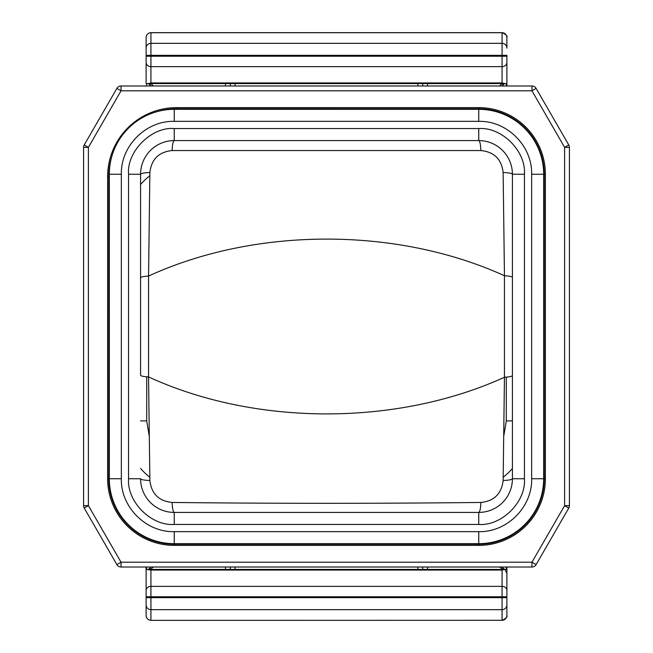 <?xml version="1.0" encoding="UTF-8"?>
<svg xmlns="http://www.w3.org/2000/svg" width="653" height="653" viewBox="0 0 653 653"><rect width="100%" height="100%" fill="white"/><g stroke="black" fill="none" stroke-linecap="round" stroke-linejoin="round"><path stroke-width="0.98" d="M504.181 569.416A4.808 4.465 180 0 0 502.075 568.967L502.075 569.416M501.741 567.016L504.736 569.416L502.075 568.967L499.594 567.016M150.925 569.416L150.925 568.967L148.288 569.416L151.259 567.016M153.406 567.016L150.925 568.967A4.808 4.465 180 0 0 148.819 569.416M121.344 478.747L107.631 478.747A66.622 66.622 0 0 0 174.253 545.369L174.253 544.235L478.747 544.235L478.747 543.68A64.941 64.941 0 0 0 543.68 478.747L543.68 174.253A64.941 64.941 0 0 0 478.747 109.32L174.253 109.32A64.941 64.941 0 0 0 109.32 174.253L109.32 478.747A64.941 64.941 0 0 0 174.253 543.68L478.747 543.68L478.747 531.656C507.022 532.391 532.391 507.03 531.656 478.747L531.656 174.253C532.391 145.978 507.03 120.609 478.747 121.344L174.253 121.344C145.978 120.609 120.609 145.97 121.344 174.253L121.344 478.747C120.609 507.022 145.97 532.391 174.253 531.656L478.747 531.656M107.631 478.747L107.631 176.661A69.03 69.03 0 0 1 176.661 107.631L478.747 107.631A66.622 66.622 0 0 1 545.369 174.253L544.235 174.253L544.235 478.747A65.488 65.488 0 0 1 478.747 544.235L478.747 545.369A66.622 66.622 0 0 0 545.369 478.747L531.656 478.747M88.392 505.642L84.229 508.05L116.879 564.608L121.05 562.2L88.392 505.642L88.392 147.358L83.584 147.358L83.584 505.642L88.392 505.642M121.05 567.016L531.95 567.016L531.95 562.2L121.05 562.2L121.05 567.016A4.808 4.808 0 0 1 116.879 564.608L84.229 508.05A4.808 4.808 0 0 1 83.584 505.642M531.95 567.016A4.808 4.808 0 0 0 536.121 564.608L568.771 508.05L564.608 505.642L569.416 505.642L569.416 147.358L564.608 147.358L568.771 144.95L536.121 88.392L531.95 90.8L564.608 147.358L564.608 505.642L531.95 562.2L536.121 564.608L568.771 508.05A4.808 4.808 0 0 0 569.416 505.642M531.95 85.984L121.05 85.984L121.05 90.8L531.95 90.8L531.95 85.984A4.808 4.808 0 0 1 536.121 88.392L568.771 144.95A4.808 4.808 0 0 1 569.416 147.358M121.05 85.984A4.808 4.808 0 0 0 116.879 88.392L84.229 144.95L88.392 147.358L121.05 90.8L116.879 88.392L84.229 144.95A4.808 4.808 0 0 0 83.584 147.358M230.297 567.016L230.297 569.416L230.297 567.016M422.703 567.016L422.703 569.416L422.703 567.016M422.703 83.584L422.703 85.984L422.703 83.584M230.297 83.584L230.297 85.984L230.297 83.584M146.117 573.432L146.117 592.606M148.819 83.584A4.808 4.465 0 0 0 150.925 84.033L148.288 83.584L151.259 85.984M146.117 60.394L146.117 79.568M501.741 85.984L504.736 83.584L502.075 84.033A4.808 4.465 0 0 0 504.181 83.584M506.883 612.93L506.883 596.777L506.883 597.658L150.925 597.658L150.925 570.061L146.117 569.416L146.117 615.542C146.419 618.44 148.019 620.048 150.925 620.35L502.075 620.285A4.808 4.808 180 0 0 506.883 615.477L506.883 604.866A4.808 4.808 180 0 1 502.075 609.665L502.075 620.285L150.925 620.35M506.883 567.016L506.883 596.777L502.075 596.777L502.075 609.665L150.925 609.665L150.925 620.285A4.808 4.808 180 0 1 146.117 615.477L146.117 597.658L150.925 597.658L150.925 609.665A4.808 4.808 180 0 1 146.117 604.866M148.517 569.416L506.883 569.416M506.883 592.491L506.883 573.432L504.989 569.612M506.883 597.658L506.883 604.866M146.117 48.134A4.808 4.808 180 0 1 150.925 43.335L150.925 32.715L502.075 32.715A4.808 4.808 180 0 1 506.883 37.523L506.883 48.134A4.808 4.808 180 0 0 502.075 43.335L150.925 43.335L150.925 55.342L146.117 55.342L146.117 37.523L146.117 83.584L506.883 83.584L506.883 62.476A4.808 4.163 180 0 1 502.075 66.639L502.075 82.939L504.483 83.584M146.117 37.458L146.117 37.523A4.808 4.808 180 0 1 150.925 32.715L150.925 32.65C148.019 32.952 146.419 34.56 146.117 37.458M506.883 48.134L506.883 40.07M506.883 56.223L502.075 56.223L502.075 55.342L506.883 55.342L506.883 62.476M150.925 570.061L502.075 570.061L504.483 569.416M146.117 567.016L146.117 585.602M146.117 585.553L146.117 573.685M149.831 175.69A72.157 72.157 0 0 0 140.583 184.513M140.583 468.487A72.157 72.157 0 0 0 149.831 477.31M503.185 477.302A72.157 72.157 0 0 0 512.417 468.487M148.517 83.584L150.925 82.939L150.925 66.639A4.808 4.163 180 0 1 146.117 62.476M146.117 79.315L146.117 67.398M506.883 67.447L506.883 85.984M480.886 502.443C494.125 501.12 501.537 493.815 503.137 480.502L504.451 377.263C396.991 426.18 255.698 426.148 148.549 376.928L149.872 480.502C151.463 493.815 158.883 501.129 172.123 502.443C271.117 503.602 381.907 503.594 480.886 502.443C480.608 508.63 479.89 511.952 478.747 512.417L174.253 512.417A33.67 33.67 0 0 1 140.583 478.747C140.975 479.653 144.068 480.241 149.872 480.502M140.583 277.754C140.86 276.945 143.513 276.39 148.549 276.072L148.549 376.928C143.521 376.61 140.86 376.055 140.583 375.246L140.583 174.253C140.975 173.347 144.068 172.759 149.872 172.498C151.455 159.193 158.875 151.88 172.123 150.557L480.886 150.557C494.125 151.88 501.545 159.193 503.137 172.498L504.451 275.737L504.451 377.263C509.487 376.952 512.14 376.389 512.417 375.573L512.417 478.747A33.67 33.67 0 0 1 478.747 512.417L480.967 512.344M149.872 172.498L148.549 276.072C255.698 226.852 396.991 226.82 504.451 275.737C509.479 276.048 512.14 276.611 512.417 277.427L512.417 478.747A33.67 33.67 0 0 1 478.747 512.417L478.747 524.441L174.253 524.441L174.253 512.417A33.67 33.67 0 0 1 140.583 478.747L128.559 478.747L128.559 174.253L140.583 174.253A33.67 33.67 0 0 1 174.253 140.583L478.747 140.583C479.89 141.048 480.608 144.37 480.886 150.557M172.123 502.443C172.4 508.63 173.11 511.952 174.253 512.417M503.137 480.502C508.932 480.241 512.025 479.653 512.417 478.747L524.441 478.747C526.171 501.757 501.773 526.179 478.747 524.441M503.137 172.498C508.932 172.759 512.025 173.347 512.417 174.253A33.67 33.67 0 0 0 478.747 140.583L174.253 140.583L174.253 128.559L478.747 128.559C501.757 126.829 526.179 151.227 524.441 174.253L512.417 174.253L512.417 277.427M480.224 140.615L478.747 140.583A33.67 33.67 0 0 1 512.417 174.253M172.123 150.557C172.4 144.37 173.11 141.048 174.253 140.583A33.67 33.67 0 0 0 140.583 174.253M107.631 176.661L107.647 478.747A66.606 66.606 0 0 0 174.253 545.353L478.747 545.353A66.606 66.606 0 0 0 545.353 478.747L545.353 174.253A66.606 66.606 0 0 0 478.747 107.647L478.747 121.344M176.661 107.631L176.661 107.647A69.014 69.014 0 0 0 107.647 176.661L108.765 176.661L108.765 478.747A65.488 65.488 0 0 0 174.253 544.235L174.253 531.656M478.747 107.631L176.661 107.647L176.661 108.765A67.896 67.896 0 0 0 157.806 111.434M235.104 567.016L235.104 569.416M417.896 569.416L417.896 567.016M417.896 85.984L417.896 83.584M235.104 83.584L235.104 85.984M427.519 569.416L427.519 567.016M225.481 567.016L225.481 569.416M150.925 83.584L153.406 85.984M225.481 85.984L225.481 83.584M499.594 85.984L502.075 83.584M427.519 83.584L427.519 85.984M506.328 567.016L506.328 569.416M146.672 569.416L146.672 567.016M149.3 436.449L146.713 420.899L146.713 376.797M506.287 377.14L506.287 420.899L503.708 436.424M146.672 85.984L146.672 83.584M506.328 83.584L506.328 85.984M506.883 590.524A4.808 4.163 180 0 0 502.075 586.361L502.075 596.777L146.117 596.777M502.075 570.061L502.075 586.361L150.925 586.361A4.808 4.163 180 0 0 146.117 590.524M140.583 420.899L146.713 420.899M512.417 420.899L506.287 420.899M506.883 37.458C507.699 36.144 506.099 34.544 502.075 32.65L502.075 55.342L150.925 55.342L150.925 66.639L502.075 66.639L502.075 56.223L146.117 56.223M502.075 82.939L150.925 82.939M109.32 176.661L108.765 176.661A67.896 67.896 0 0 1 111.434 157.806M176.661 109.32L176.661 108.765L478.747 108.765A65.488 65.488 0 0 1 544.235 174.253L531.656 174.253M174.253 524.441C151.243 526.171 126.821 501.773 128.559 478.747M524.441 174.253L524.441 478.747M480.722 140.64L478.747 140.583L478.747 128.559M174.253 128.559C151.643 126.511 126.511 151.643 128.559 174.253M121.344 174.253L109.32 174.253M174.253 121.344L174.253 109.32M502.075 620.35C506.099 618.456 507.699 616.856 506.883 615.542M502.075 32.65L150.925 32.65M478.747 545.369L174.253 545.369M545.369 174.253L545.369 478.747"/></g></svg>
